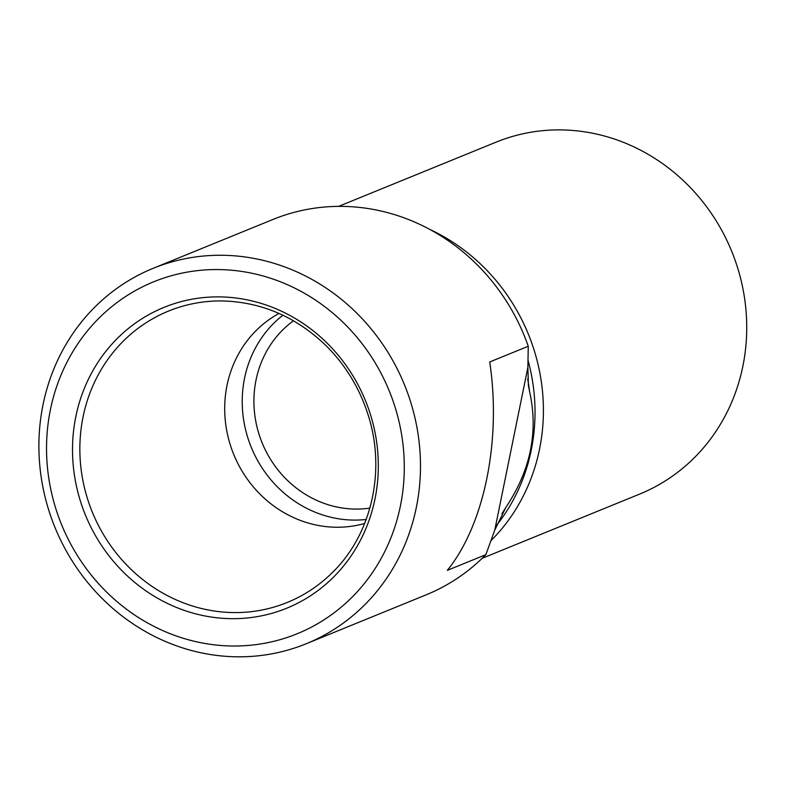 <?xml version="1.0" encoding="UTF-8"?>
<svg xmlns="http://www.w3.org/2000/svg" width="786" height="786" viewBox="0 0 786 786"><rect width="100%" height="100%" fill="white"/><g stroke="black" fill="none" stroke-linecap="round" stroke-linejoin="round"><path stroke-width="1.18" d="M306.235 643.744L426.11 594.855A202.719 188.738 -112.2 0 0 485.866 554.641L494.807 529.98L505.899 507.324C530.688 470.185 538.557 431.504 529.518 391.261L528.398 385.395L527.878 367.445L528.261 346.262A202.719 188.738 -112.2 0 0 273.017 219.441L153.142 268.331A202.719 188.738 67.8 0 1 404.456 384.767A202.719 188.738 67.8 0 1 306.235 643.744A202.719 188.738 67.8 0 1 109.234 605.23A202.719 188.738 67.8 0 1 43.024 404.721A202.719 188.738 67.8 0 1 153.142 268.331M528.261 346.262L489.717 361.973C501.537 440.278 484.343 524.802 447.322 570.361L485.866 554.641M528.084 360.499A186.253 173.411 67.8 0 1 496.015 526.05M75.82 416.659A162.456 151.256 67.8 0 1 327.615 343.62A162.456 151.256 67.8 0 1 272.791 613.06A162.456 151.256 67.8 0 1 75.82 416.659M50.412 409.673A190.045 176.948 67.8 0 1 344.975 324.235A190.045 176.948 67.8 0 1 280.848 639.44A190.045 176.948 67.8 0 1 50.412 409.673M429.962 229.512A190.045 176.948 67.8 0 1 491.034 540.611M338.619 206.374L496.094 142.148A190.045 176.948 67.8 0 1 731.707 251.304A190.045 176.948 67.8 0 1 639.627 494.099L482.142 558.325M293.483 320.786A103.742 96.59 -112.2 0 0 256.03 380.07A103.742 96.59 -112.2 0 0 369.872 508.1M366.197 519.467A114.029 106.169 67.8 0 1 244.544 378.292A114.029 106.169 67.8 0 1 282.901 315.235M364.655 523.476A114.029 106.169 67.8 0 1 227.016 385.445A114.029 106.169 67.8 0 1 279.001 313.447M494.787 530.029L527.878 367.386M527.671 378.931A186.253 173.411 67.8 0 1 529.518 391.261M505.899 507.324A186.253 173.411 67.8 0 1 501.9 513.798M83.061 416.924A157.328 146.481 67.8 0 1 221.112 300.93C260.51 301.637 295.29 316.345 325.453 345.064C345.457 364.812 359.733 388.264 368.27 415.421C386.191 471.335 371.375 534.991 332.026 572.906A157.328 146.481 67.8 0 1 156.954 589.618A157.328 146.481 67.8 0 1 83.061 416.924M335.386 569.477A157.328 146.481 67.8 0 1 332.026 572.906M528.3 384.668L528.408 385.395M503.354 511.303L503.865 510.478"/></g></svg>
